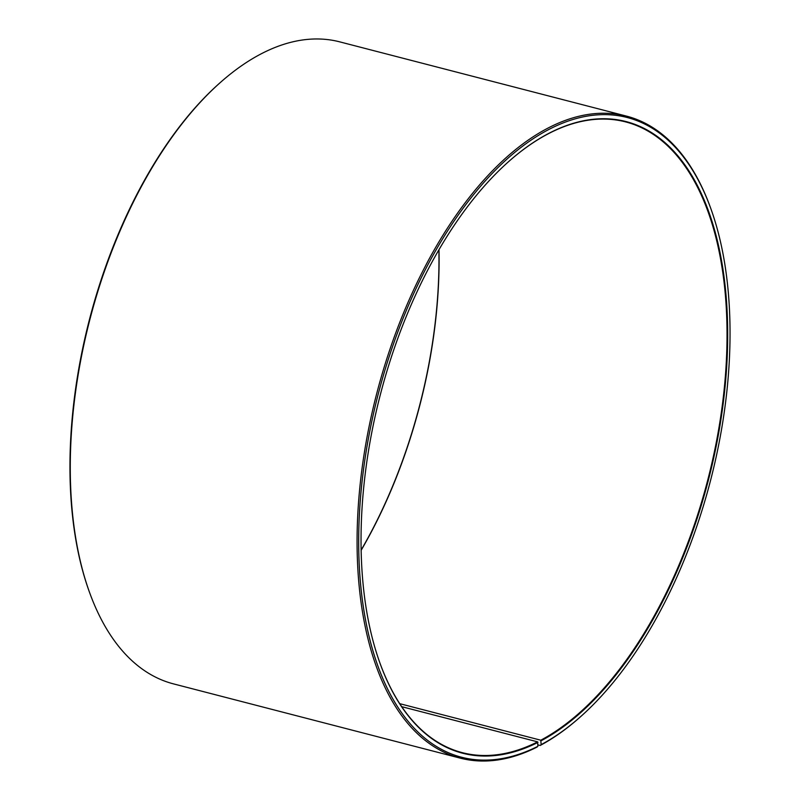 <?xml version="1.0" encoding="UTF-8"?>
<svg xmlns="http://www.w3.org/2000/svg" width="800" height="800" viewBox="0 0 800 800"><rect width="100%" height="100%" fill="white"/><g stroke="black" fill="none" stroke-linecap="round" stroke-linejoin="round"><path stroke-width="1.2" d="M509.37 160.96A325.78 169.25 -75.5 0 1 550.36 132.71A325.78 169.25 -75.5 0 1 625.65 121.91A325.78 169.25 -75.5 0 1 721.81 409.07A325.78 169.25 -75.5 0 1 540.79 740.21L541.13 744.64L540.16 745.47L537.92 744.89M399.72 703.67L540.79 740.21M438.99 249.7A325.78 169.25 -75.5 0 1 361.13 550.33M438.88 249.9A326.24 169.49 -75.5 0 1 361.12 550.1M401.71 706.67L537.6 741.86L537.89 746.31L536.9 747.15A331.6 172.27 -75.5 0 1 460.26 758.14L173.46 683.87A331.6 172.27 -75.5 0 1 89.2 591.46L88.82 590.41A330.43 171.67 -75.5 0 1 220.37 82.48L221.21 81.74A331.6 172.27 -75.5 0 1 263.1 52.85A331.6 172.27 -75.5 0 1 339.74 41.86L626.54 116.13A331.6 172.27 -75.5 0 1 710.8 208.54L711.18 209.59A330.43 171.67 -75.5 0 1 579.63 717.52A330.43 171.67 -75.5 0 1 541.13 744.64M89.2 591.46A331.6 172.27 -75.5 0 1 221.21 81.74M460.26 758.14A331.6 172.27 -75.5 0 1 362.79 463.04A331.6 172.27 -75.5 0 1 549.89 127.12A331.6 172.27 -75.5 0 1 626.54 116.13M537.89 746.31A330.43 171.67 -75.5 0 1 358.79 530.88A330.43 171.67 -75.5 0 1 550.83 128.46A330.43 171.67 -75.5 0 1 711.18 209.59M537.97 742.4A326.24 169.49 -75.5 0 1 379.66 662.29A326.24 169.49 -75.5 0 1 509.54 160.81A326.24 169.49 -75.5 0 1 550.75 132.38A326.24 169.49 -75.5 0 1 727.63 342.43A326.24 169.49 -75.5 0 1 541.17 740.74M537.6 741.86A325.78 169.25 -75.5 0 1 462.3 752.66A325.78 169.25 -75.5 0 1 379.59 662.08M579.63 717.52L578.79 718.26A331.6 172.27 -75.5 0 1 540.16 745.47"/></g></svg>
